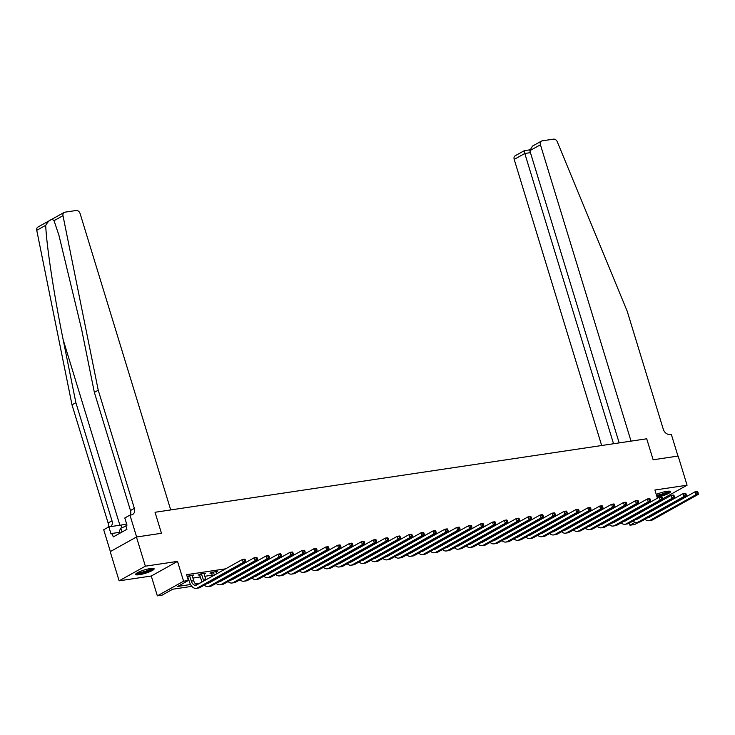 <?xml version="1.0" encoding="UTF-8"?>
<svg xmlns="http://www.w3.org/2000/svg" width="735" height="735" viewBox="0 0 735 735"><rect width="100%" height="100%" fill="white"/><g stroke="black" fill="none" stroke-linecap="round" stroke-linejoin="round"><path stroke-width="1.1" d="M139.338 574.706A9.674 1.736 163 0 0 149.251 571.922A9.674 1.736 163 0 0 154.12 568.789A9.674 1.736 163 0 0 150.399 568.532A9.674 1.736 163 0 0 140.486 571.316A9.674 1.736 163 0 0 135.617 574.448A9.674 1.736 163 0 0 139.338 574.706M657.127 497.273A9.674 1.736 163 0 0 666.388 494.453A9.674 1.736 163 0 0 670.577 491.596A9.674 1.736 163 0 0 666.856 491.338A9.674 1.736 163 0 0 656.254 494.407M191.826 586.355L172.753 589.204L162.113 595.139L157.345 595.855L183.585 581.22L188.353 580.503L177.714 586.438L190.549 584.518M151.281 576.019L177.521 561.384L145.365 566.189L136.444 537.019L110.204 551.654L119.125 580.825L151.281 576.019L157.345 595.855M638.862 522.19L634.737 524.496L629.968 525.213L635.159 522.319M629.335 523.118L629.968 525.213M145.365 566.189L119.125 580.825M662.483 498.936L687.069 485.219L654.913 490.024L657.412 498.201M619.173 442.902L529.834 150.675L532.425 146.136L541.484 141.083A3.721 2.811 60.8 0 1 542.228 140.835L553.51 139.145A3.721 2.811 60.8 0 1 557.295 141.8L627.175 311.153L663.301 429.295A6.202 4.686 60.8 0 0 669.842 434.413L671.275 434.201L677.964 456.077L653.139 459.788L678.157 456.049L687.069 485.219M654.407 504.743L653.24 504.917M642.5 506.525L641.333 506.7M630.584 508.308L629.417 508.473M618.677 510.081L617.51 510.255M606.761 511.863L605.594 512.038M594.854 513.646L593.687 513.82M582.938 515.428L581.78 515.602M571.031 517.201L569.864 517.376M559.124 518.983L557.957 519.158M547.207 520.766L546.041 520.94M535.3 522.548L534.134 522.723M523.384 524.321L522.217 524.496M511.477 526.104L510.311 526.278M499.57 527.886L498.404 528.061M487.654 529.669L486.487 529.843M475.747 531.451L474.58 531.625M463.831 533.224L462.664 533.399M451.924 535.007L450.757 535.181M440.008 536.789L438.841 536.963M428.101 538.571L426.934 538.746M416.194 540.344L415.027 540.519M404.278 542.127L403.111 542.301M392.371 543.909L391.204 544.084M380.454 545.692L379.288 545.866M368.547 547.474L367.381 547.649M356.631 549.247L355.464 549.422M344.724 551.029L343.557 551.204M332.817 552.812L331.65 552.986M320.901 554.594L319.734 554.769M308.994 556.367L307.827 556.542M297.078 558.15L295.911 558.324M285.171 559.932L284.004 560.107M273.255 561.715L272.097 561.889M261.348 563.497L260.181 563.671M249.441 565.27L248.274 565.445M237.524 567.053L236.358 567.227M225.617 568.835L186.571 574.669L188.353 580.503M187.838 578.822L188.518 578.721M192.882 578.068L200.425 576.938M204.789 576.286L212.341 575.165M216.017 572.253L217.505 571.426L211.79 572.28L210.017 573.263L211.57 573.034M204.1 574.035L205.589 573.199L199.874 574.053L198.101 575.046L199.654 574.816M192.193 575.817L193.682 574.981L187.076 576.332M187.186 576.681L187.747 576.589M136.444 537.019L161.461 533.279L155.039 512.277L646.717 438.786L631.043 441.129L540.436 144.767L529.834 150.675M177.521 561.384L183.585 581.22M653.139 459.788L646.717 438.786L653.139 459.788M195.4 583.792L200.039 583.103M210.78 581.495L211.946 581.321M222.696 579.713L223.853 579.538M234.603 577.93L235.77 577.756M246.51 576.157L247.677 575.983M258.426 574.375L259.593 574.2M270.333 572.593L271.5 572.418M282.249 570.81L283.416 570.636M294.156 569.037L295.323 568.862M306.072 567.255L307.23 567.08M317.979 565.472L319.146 565.298M329.886 563.69L331.053 563.515M341.803 561.908L342.969 561.733M353.71 560.134L354.876 559.96M365.626 558.352L366.793 558.177M377.533 556.57L378.7 556.395M389.44 554.787L390.607 554.613M401.356 553.014L402.523 552.839M413.263 551.232L414.43 551.057M425.179 549.449L426.346 549.275M437.086 547.667L438.253 547.492M449.002 545.884L450.169 545.71M460.909 544.111L462.076 543.937M472.816 542.329L473.983 542.154M484.733 540.547L485.899 540.372M496.639 538.764L497.806 538.59M508.556 536.991L509.722 536.816M520.463 535.209L521.63 535.034M532.379 533.426L533.537 533.252M544.286 531.644L545.453 531.469M556.193 529.861L557.36 529.687M568.109 528.088L569.276 527.914M580.016 526.306L581.183 526.131M591.932 524.524L593.099 524.349M603.839 522.741L605.006 522.567M615.755 520.968L616.913 520.793M627.662 519.186L628.829 519.011M639.569 517.403L640.736 517.229M649.088 516.962A6.202 3.905 -98.5 0 0 649.575 517.164M647.847 517.651A6.202 3.905 -98.5 0 0 648.399 517.633A6.202 3.905 -98.5 0 0 649.271 517.33L694.979 491.844L697.359 491.485L697.837 491.954L696.881 492.092L697.239 493.258L698.186 493.121L697.837 491.954M698.186 493.121L698.25 494.398L652.542 519.893A9.298 5.862 81.5 0 1 651.247 520.343L648.858 520.702A9.298 5.862 81.5 0 1 644.972 519.25M698.25 494.398L695.87 494.756L650.163 520.251A9.298 5.862 81.5 0 1 648.858 520.702M697.239 493.258L695.87 494.756L694.979 491.844L696.881 492.092M613.541 443.747L524.799 153.486L514.197 159.403A3.721 2.811 -119.2 0 1 515.244 155.719L524.321 150.666L529.724 149.857M601.671 445.52L514.197 159.403M541.484 141.083A3.721 2.811 60.8 0 0 540.436 144.767M524.459 150.749L524.799 153.486L530.44 152.641M98.242 390.212L134.358 508.354A6.202 4.686 -119.2 0 1 132.612 514.482A6.202 4.686 -119.2 0 1 131.381 514.895L129.948 515.116L136.636 536.991L161.461 533.279L155.039 512.277L170.713 509.934L80.106 213.573A3.721 2.811 60.8 0 0 76.174 210.495L64.891 212.185A3.721 2.811 60.8 0 0 64.147 212.433A3.721 2.811 60.8 0 0 62.989 215.677L98.242 390.212L94.356 392.38L81.649 329.482L58.919 235.237L54.032 220.675C51.827 218.313 49.052 219.857 45.708 225.323C46.498 245.573 54.142 295.635 63.182 339.781L75.88 402.688L112.005 520.821A6.202 4.686 -119.2 0 1 110.783 526.591M75.88 402.688L72.002 404.847L108.118 522.989A6.202 4.686 -119.2 0 1 107.962 527.381M130.233 515.07A6.202 4.686 -119.2 0 0 130.472 510.522L94.356 392.38M45.708 225.323L36.75 230.312L72.002 404.847M129.948 515.116L124.803 517.982L126.999 525.158L125.869 525.791L126.934 529.292L113.245 536.927L112.179 533.426L111.04 534.051L108.853 526.876L103.708 529.751L110.379 551.562M126.622 523.908A13.956 2.499 -17 0 1 121.284 525.02L108.853 526.876M36.75 230.312A3.721 2.811 -119.2 0 1 37.908 227.069L64.147 212.433M119.704 532.296L112.179 533.426M637.181 518.735A6.202 3.905 -98.5 0 0 637.668 518.947M635.931 519.434A6.202 3.905 -98.5 0 0 636.492 519.415A6.202 3.905 -98.5 0 0 637.355 519.112L683.063 493.626L685.452 493.268L685.92 493.736L684.965 493.874L685.323 495.041L686.279 494.903L685.92 493.736M686.279 494.903L686.343 496.18L640.635 521.675A9.298 5.862 81.5 0 1 639.331 522.126L636.951 522.484A9.298 5.862 81.5 0 1 633.065 521.032M686.343 496.18L683.954 496.538L638.246 522.034A9.298 5.862 81.5 0 1 636.951 522.484M685.323 495.041L683.954 496.538L683.063 493.626L684.965 493.874M625.264 520.518A6.202 3.905 -98.5 0 0 625.751 520.729M624.024 521.216A6.202 3.905 -98.5 0 0 624.585 521.198A6.202 3.905 -98.5 0 0 625.448 520.894L671.156 495.399L673.536 495.05L674.013 495.509L673.058 495.656L673.416 496.823L674.372 496.676L674.013 495.509M674.372 496.676L674.427 497.962L628.719 523.458A9.298 5.862 81.5 0 1 627.424 523.908L625.044 524.257A9.298 5.862 81.5 0 1 621.149 522.815M674.427 497.962L672.047 498.321L626.339 523.816A9.298 5.862 81.5 0 1 625.044 524.257M673.416 496.823L672.047 498.321L671.156 495.399L673.058 495.656M613.357 522.3A6.202 3.905 -98.5 0 0 613.844 522.502M612.108 522.989A6.202 3.905 -98.5 0 0 612.668 522.971A6.202 3.905 -98.5 0 0 613.541 522.677L659.24 497.182L661.629 496.823L662.097 497.292L661.151 497.439L661.5 498.606L662.455 498.459L662.097 497.292M662.455 498.459L662.52 499.745L616.812 525.24A9.298 5.862 81.5 0 1 615.507 525.681L613.128 526.039A9.298 5.862 81.5 0 1 609.241 524.597M662.52 499.745L660.131 500.103L614.432 525.589A9.298 5.862 81.5 0 1 613.128 526.039M661.5 498.606L660.131 500.103L659.24 497.182L661.151 497.439M601.45 524.083A6.202 3.905 -98.5 0 0 601.928 524.285M600.201 524.772A6.202 3.905 -98.5 0 0 600.761 524.753A6.202 3.905 -98.5 0 0 601.625 524.459L647.333 498.964L649.712 498.606L650.19 499.074L649.235 499.212L649.593 500.379L650.548 500.241L650.19 499.074M650.548 500.241L650.604 501.527L604.896 527.013A9.298 5.862 81.5 0 1 603.6 527.464L601.221 527.822A9.298 5.862 81.5 0 1 597.325 526.379M650.604 501.527L648.224 501.876L602.516 527.372A9.298 5.862 81.5 0 1 601.221 527.822M649.593 500.379L648.224 501.876L647.333 498.964L649.235 499.212M669.061 491.145A8.37 1.498 -17 0 1 664.872 493.736A8.37 1.498 -17 0 1 656.759 496.079M656.548 495.362A7.754 1.387 163 0 0 668.005 491.2M656.842 496.327A9.61 1.727 163 0 0 670.026 491.237M152.604 568.339A8.37 1.498 -17 0 1 143.656 572.519A8.37 1.498 -17 0 1 136.627 573.226M137.528 572.675A7.754 1.387 163 0 0 143.546 571.793A7.754 1.387 163 0 0 151.548 568.394M135.874 573.833A9.61 1.727 163 0 0 143.518 572.786A9.61 1.727 163 0 0 153.569 568.431M125.979 526.159L120.816 528.116L119.327 531.047L119.98 533.169M122.01 532.039L120.816 528.116M589.534 525.856A6.202 3.905 -98.5 0 0 590.021 526.067M588.294 526.554A6.202 3.905 -98.5 0 0 588.845 526.536A6.202 3.905 -98.5 0 0 589.718 526.232L635.426 500.746L637.805 500.388L638.274 500.857L637.328 500.994L637.686 502.161L638.632 502.023L638.274 500.857M638.632 502.023L638.697 503.3L592.989 528.796A9.298 5.862 81.5 0 1 591.693 529.246L589.305 529.604A9.298 5.862 81.5 0 1 585.418 528.153M638.697 503.3L636.317 503.659L590.609 529.154A9.298 5.862 81.5 0 1 589.305 529.604M637.686 502.161L636.317 503.659L635.426 500.746L637.328 500.994M577.627 527.638A6.202 3.905 -98.5 0 0 578.105 527.849M576.378 528.336A6.202 3.905 -98.5 0 0 576.938 528.318A6.202 3.905 -98.5 0 0 577.802 528.015L623.51 502.519L625.889 502.17L626.367 502.639L625.412 502.777L625.77 503.944L626.725 503.806L626.367 502.639M626.725 503.806L626.78 505.083L581.082 530.578A9.298 5.862 81.5 0 1 579.777 531.028L577.398 531.377A9.298 5.862 81.5 0 1 573.511 529.935M626.78 505.083L624.401 505.441L578.693 530.936A9.298 5.862 81.5 0 1 577.398 531.377M625.77 503.944L624.401 505.441L623.51 502.519L625.412 502.777M565.711 529.42A6.202 3.905 -98.5 0 0 566.198 529.623M564.471 530.119A6.202 3.905 -98.5 0 0 565.031 530.091A6.202 3.905 -98.5 0 0 565.895 529.797L611.603 504.302L613.982 503.944L614.46 504.412L613.505 504.559L613.863 505.726L614.809 505.579L614.46 504.412M614.809 505.579L614.873 506.865L569.166 532.361A9.298 5.862 81.5 0 1 567.87 532.801L565.481 533.16A9.298 5.862 81.5 0 1 561.595 531.717M614.873 506.865L612.494 507.224L566.786 532.71A9.298 5.862 81.5 0 1 565.481 533.16M613.863 505.726L612.494 507.224L611.603 504.302L613.505 504.559M553.804 531.203A6.202 3.905 -98.5 0 0 554.291 531.405M552.555 531.892A6.202 3.905 -98.5 0 0 553.115 531.874A6.202 3.905 -98.5 0 0 553.979 531.58L599.687 506.084L602.075 505.726L602.544 506.195L601.597 506.341L601.947 507.508L602.902 507.361L602.544 506.195M602.902 507.361L602.966 508.648L557.259 534.134A9.298 5.862 81.5 0 1 555.954 534.584L553.574 534.942A9.298 5.862 81.5 0 1 549.688 533.5M602.966 508.648L600.578 508.997L554.879 534.492A9.298 5.862 81.5 0 1 553.574 534.942M601.947 507.508L600.578 508.997L599.687 506.084L601.597 506.341M541.888 532.985A6.202 3.905 -98.5 0 0 542.375 533.187M540.648 533.674A6.202 3.905 -98.5 0 0 541.208 533.656A6.202 3.905 -98.5 0 0 542.072 533.353L587.779 507.867L590.159 507.508L590.637 507.977L589.681 508.115L590.04 509.281L590.995 509.144L590.637 507.977M590.995 509.144L591.05 510.421L545.342 535.916A9.298 5.862 81.5 0 1 544.047 536.366L541.667 536.725A9.298 5.862 81.5 0 1 537.772 535.273M591.05 510.421L588.671 510.779L542.963 536.274A9.298 5.862 81.5 0 1 541.667 536.725M590.04 509.281L588.671 510.779L587.779 507.867L589.681 508.115M529.981 534.758A6.202 3.905 -98.5 0 0 530.468 534.97M528.731 535.457A6.202 3.905 -98.5 0 0 529.292 535.438A6.202 3.905 -98.5 0 0 530.165 535.135L575.863 509.64L578.252 509.291L578.721 509.759L577.774 509.897L578.123 511.064L579.079 510.926L578.721 509.759M579.079 510.926L579.143 512.203L533.435 537.698A9.298 5.862 81.5 0 1 532.131 538.149L529.751 538.507A9.298 5.862 81.5 0 1 525.865 537.055M579.143 512.203L576.755 512.561L531.056 538.057A9.298 5.862 81.5 0 1 529.751 538.507M578.123 511.064L576.755 512.561L575.863 509.64L577.774 509.897M518.074 536.541A6.202 3.905 -98.5 0 0 518.552 536.752M516.824 537.239A6.202 3.905 -98.5 0 0 517.385 537.221A6.202 3.905 -98.5 0 0 518.249 536.917L563.956 511.422L566.336 511.073L566.814 511.532L565.858 511.679L566.216 512.846L567.172 512.699L566.814 511.532M567.172 512.699L567.227 513.986L521.528 539.481A9.298 5.862 81.5 0 1 520.224 539.931L517.844 540.28A9.298 5.862 81.5 0 1 513.958 538.838M567.227 513.986L564.847 514.344L519.14 539.83A9.298 5.862 81.5 0 1 517.844 540.28M566.216 512.846L564.847 514.344L563.956 511.422L565.858 511.679M506.158 538.323A6.202 3.905 -98.5 0 0 506.645 538.525M504.917 539.012A6.202 3.905 -98.5 0 0 505.469 538.994A6.202 3.905 -98.5 0 0 506.341 538.7L552.049 513.205L554.429 512.846L554.907 513.315L553.951 513.462L554.309 514.629L555.256 514.482L554.907 513.315M555.256 514.482L555.32 515.768L509.612 541.263A9.298 5.862 81.5 0 1 508.317 541.704L505.928 542.062A9.298 5.862 81.5 0 1 502.042 540.62M555.32 515.768L552.941 516.126L507.233 541.612A9.298 5.862 81.5 0 1 505.928 542.062M554.309 514.629L552.941 516.126L552.049 513.205L553.951 513.462M494.251 540.106A6.202 3.905 -98.5 0 0 494.728 540.308M493.001 540.795A6.202 3.905 -98.5 0 0 493.562 540.776A6.202 3.905 -98.5 0 0 494.425 540.482L540.133 514.987L542.513 514.629L542.99 515.097L542.035 515.235L542.393 516.402L543.349 516.264L542.99 515.097M543.349 516.264L543.404 517.55L497.705 543.036A9.298 5.862 81.5 0 1 496.401 543.487L494.021 543.845A9.298 5.862 81.5 0 1 490.135 542.402M543.404 517.55L541.024 517.899L495.316 543.395A9.298 5.862 81.5 0 1 494.021 543.845M542.393 516.402L541.024 517.899L540.133 514.987L542.035 515.235M482.335 541.879A6.202 3.905 -98.5 0 0 482.821 542.09M481.094 542.577A6.202 3.905 -98.5 0 0 481.655 542.559A6.202 3.905 -98.5 0 0 482.518 542.255L528.226 516.769L530.606 516.411L531.083 516.88L530.128 517.017L530.486 518.184L531.442 518.046L531.083 516.88M531.442 518.046L531.497 519.323L485.789 544.819A9.298 5.862 81.5 0 1 484.494 545.269L482.105 545.627A9.298 5.862 81.5 0 1 478.219 544.176M531.497 519.323L529.117 519.682L483.409 545.177A9.298 5.862 81.5 0 1 482.105 545.627M530.486 518.184L529.117 519.682L528.226 516.769L530.128 517.017M470.428 543.661A6.202 3.905 -98.5 0 0 470.914 543.872M469.178 544.359A6.202 3.905 -98.5 0 0 469.738 544.341A6.202 3.905 -98.5 0 0 470.602 544.038L516.31 518.542L518.699 518.193L519.167 518.662L518.221 518.8L518.57 519.967L519.526 519.829L519.167 518.662M519.526 519.829L519.59 521.106L473.882 546.601A9.298 5.862 81.5 0 1 472.577 547.051L470.198 547.4A9.298 5.862 81.5 0 1 466.312 545.958M519.59 521.106L517.201 521.464L471.502 546.959A9.298 5.862 81.5 0 1 470.198 547.4M518.57 519.967L517.201 521.464L516.31 518.542L518.221 518.8M458.511 545.443A6.202 3.905 -98.5 0 0 458.998 545.646M457.271 546.142A6.202 3.905 -98.5 0 0 457.831 546.114A6.202 3.905 -98.5 0 0 458.695 545.82L504.403 520.325L506.782 519.967L507.26 520.435L506.305 520.582L506.663 521.749L507.619 521.602L507.26 520.435M507.619 521.602L507.674 522.888L461.966 548.383A9.298 5.862 81.5 0 1 460.67 548.824L458.291 549.183A9.298 5.862 81.5 0 1 454.395 547.74M507.674 522.888L505.294 523.246L459.586 548.733A9.298 5.862 81.5 0 1 458.291 549.183M506.663 521.749L505.294 523.246L504.403 520.325L506.305 520.582M446.604 547.226A6.202 3.905 -98.5 0 0 447.091 547.428M445.364 547.915A6.202 3.905 -98.5 0 0 445.915 547.897A6.202 3.905 -98.5 0 0 446.788 547.603L492.487 522.107L494.875 521.749L495.344 522.217L494.398 522.364L494.756 523.531L495.702 523.384L495.344 522.217M495.702 523.384L495.767 524.671L450.059 550.157A9.298 5.862 81.5 0 1 448.754 550.607L446.375 550.965A9.298 5.862 81.5 0 1 442.488 549.523M495.767 524.671L493.387 525.02L447.679 550.515A9.298 5.862 81.5 0 1 446.375 550.965M494.756 523.531L493.387 525.02L492.487 522.107L494.398 522.364M434.697 549.008A6.202 3.905 -98.5 0 0 435.175 549.21M433.448 549.697A6.202 3.905 -98.5 0 0 434.008 549.679A6.202 3.905 -98.5 0 0 434.872 549.376L480.58 523.89L482.959 523.531L483.437 524L482.482 524.138L482.84 525.304L483.795 525.167L483.437 524M483.795 525.167L483.85 526.444L438.152 551.939A9.298 5.862 81.5 0 1 436.847 552.389L434.468 552.748A9.298 5.862 81.5 0 1 430.581 551.296M483.85 526.444L481.471 526.802L435.763 552.297A9.298 5.862 81.5 0 1 434.468 552.748M482.84 525.304L481.471 526.802L480.58 523.89L482.482 524.138M422.781 550.781A6.202 3.905 -98.5 0 0 423.268 550.993M421.541 551.48A6.202 3.905 -98.5 0 0 422.092 551.461A6.202 3.905 -98.5 0 0 422.965 551.158L468.673 525.663L471.052 525.314L471.53 525.782L470.575 525.92L470.933 527.087L471.879 526.949L471.53 525.782M471.879 526.949L471.943 528.226L426.236 553.721A9.298 5.862 81.5 0 1 424.94 554.172L422.551 554.53A9.298 5.862 81.5 0 1 418.665 553.078M471.943 528.226L469.564 528.584L423.856 554.08A9.298 5.862 81.5 0 1 422.551 554.53M470.933 527.087L469.564 528.584L468.673 525.663L470.575 525.92M410.874 552.564A6.202 3.905 -98.5 0 0 411.352 552.775M409.625 553.262A6.202 3.905 -98.5 0 0 410.185 553.244A6.202 3.905 -98.5 0 0 411.049 552.941L456.757 527.445L459.136 527.087L459.614 527.555L458.658 527.702L459.017 528.869L459.972 528.722L459.614 527.555M459.972 528.722L460.036 530.009L414.329 555.504A9.298 5.862 81.5 0 1 413.024 555.954L410.644 556.303A9.298 5.862 81.5 0 1 406.758 554.861M460.036 530.009L457.648 530.367L411.94 555.853A9.298 5.862 81.5 0 1 410.644 556.303M459.017 528.869L457.648 530.367L456.757 527.445L458.658 527.702M398.958 554.346A6.202 3.905 -98.5 0 0 399.445 554.548M397.718 555.035A6.202 3.905 -98.5 0 0 398.278 555.017A6.202 3.905 -98.5 0 0 399.142 554.723L444.85 529.228L447.229 528.869L447.707 529.338L446.751 529.485L447.11 530.652L448.065 530.505L447.707 529.338M448.065 530.505L448.12 531.791L402.412 557.277A9.298 5.862 81.5 0 1 401.117 557.727L398.728 558.086A9.298 5.862 81.5 0 1 394.842 556.643M448.12 531.791L445.741 532.149L400.033 557.635A9.298 5.862 81.5 0 1 398.728 558.086M447.11 530.652L445.741 532.149L444.85 529.228L446.751 529.485M387.051 556.129A6.202 3.905 -98.5 0 0 387.538 556.331M385.801 556.818A6.202 3.905 -98.5 0 0 386.362 556.799A6.202 3.905 -98.5 0 0 387.235 556.505L432.933 531.01L435.322 530.652L435.791 531.12L434.844 531.258L435.193 532.425L436.149 532.287L435.791 531.12M436.149 532.287L436.213 533.573L390.505 559.059A9.298 5.862 81.5 0 1 389.201 559.51L386.821 559.868A9.298 5.862 81.5 0 1 382.935 558.425M436.213 533.573L433.825 533.922L388.126 559.418A9.298 5.862 81.5 0 1 386.821 559.868M435.193 532.425L433.825 533.922L432.933 531.01L434.844 531.258M375.135 557.902A6.202 3.905 -98.5 0 0 375.622 558.113M373.894 558.6A6.202 3.905 -98.5 0 0 374.455 558.582A6.202 3.905 -98.5 0 0 375.319 558.278L421.026 532.792L423.406 532.434L423.884 532.903L422.928 533.04L423.286 534.207L424.242 534.069L423.884 532.903M424.242 534.069L424.297 535.346L378.589 560.842A9.298 5.862 81.5 0 1 377.294 561.292L374.914 561.65A9.298 5.862 81.5 0 1 371.019 560.199M424.297 535.346L421.918 535.705L376.21 561.2A9.298 5.862 81.5 0 1 374.914 561.65M423.286 534.207L421.918 535.705L421.026 532.792L422.928 533.04M363.228 559.684A6.202 3.905 -98.5 0 0 363.715 559.895M361.987 560.382A6.202 3.905 -98.5 0 0 362.539 560.364A6.202 3.905 -98.5 0 0 363.412 560.061L409.11 534.566L411.499 534.216L411.967 534.676L411.021 534.823L411.379 535.99L412.326 535.843L411.967 534.676M412.326 535.843L412.39 537.129L366.682 562.624A9.298 5.862 81.5 0 1 365.378 563.074L362.998 563.423A9.298 5.862 81.5 0 1 359.112 561.981M412.39 537.129L410.011 537.487L364.303 562.982A9.298 5.862 81.5 0 1 362.998 563.423M411.379 535.99L410.011 537.487L409.11 534.566L411.021 534.823M351.321 561.466A6.202 3.905 -98.5 0 0 351.799 561.669M350.071 562.165A6.202 3.905 -98.5 0 0 350.632 562.137A6.202 3.905 -98.5 0 0 351.495 561.843L397.203 536.348L399.583 535.99L400.06 536.458L399.105 536.605L399.463 537.772L400.419 537.625L400.06 536.458M400.419 537.625L400.474 538.911L354.775 564.407A9.298 5.862 81.5 0 1 353.471 564.847L351.091 565.206A9.298 5.862 81.5 0 1 347.205 563.763M400.474 538.911L398.094 539.269L352.387 564.756A9.298 5.862 81.5 0 1 351.091 565.206M399.463 537.772L398.094 539.269L397.203 536.348L399.105 536.605M339.405 563.249A6.202 3.905 -98.5 0 0 339.892 563.451M338.164 563.938A6.202 3.905 -98.5 0 0 338.716 563.92A6.202 3.905 -98.5 0 0 339.588 563.626L385.296 538.13L387.676 537.772L388.154 538.24L387.198 538.387L387.556 539.554L388.503 539.407L388.154 538.24M388.503 539.407L388.567 540.694L342.859 566.18A9.298 5.862 81.5 0 1 341.564 566.63L339.175 566.988A9.298 5.862 81.5 0 1 335.289 565.546M388.567 540.694L386.187 541.043L340.48 566.538A9.298 5.862 81.5 0 1 339.175 566.988M387.556 539.554L386.187 541.043L385.296 538.13L387.198 538.387M327.498 565.031A6.202 3.905 -98.5 0 0 327.985 565.233M326.248 565.72A6.202 3.905 -98.5 0 0 326.809 565.702A6.202 3.905 -98.5 0 0 327.672 565.399L373.38 539.913L375.76 539.554L376.237 540.023L375.282 540.161L375.64 541.327L376.596 541.19L376.237 540.023M376.596 541.19L376.66 542.467L330.952 567.962A9.298 5.862 81.5 0 1 329.647 568.412L327.268 568.771A9.298 5.862 81.5 0 1 323.382 567.319M376.66 542.467L374.271 542.825L328.563 568.32A9.298 5.862 81.5 0 1 327.268 568.771M375.64 541.327L374.271 542.825L373.38 539.913L375.282 540.161M315.581 566.804A6.202 3.905 -98.5 0 0 316.068 567.016M314.341 567.503A6.202 3.905 -98.5 0 0 314.902 567.484A6.202 3.905 -98.5 0 0 315.765 567.181L361.473 541.686L363.853 541.337L364.33 541.805L363.375 541.943L363.733 543.11L364.689 542.972L364.33 541.805M364.689 542.972L364.744 544.249L319.036 569.744A9.298 5.862 81.5 0 1 317.74 570.195L315.352 570.544A9.298 5.862 81.5 0 1 311.465 569.101M364.744 544.249L362.364 544.607L316.656 570.103A9.298 5.862 81.5 0 1 315.352 570.544M363.733 543.11L362.364 544.607L361.473 541.686L363.375 541.943M303.674 568.587A6.202 3.905 -98.5 0 0 304.161 568.789M302.425 569.285A6.202 3.905 -98.5 0 0 302.985 569.267A6.202 3.905 -98.5 0 0 303.858 568.963L349.557 543.468L351.946 543.11L352.414 543.578L351.468 543.725L351.817 544.892L352.772 544.745L352.414 543.578M352.772 544.745L352.837 546.032L307.129 571.527A9.298 5.862 81.5 0 1 305.824 571.977L303.445 572.326A9.298 5.862 81.5 0 1 299.558 570.884M352.837 546.032L350.448 546.39L304.749 571.876A9.298 5.862 81.5 0 1 303.445 572.326M351.817 544.892L350.448 546.39L349.557 543.468L351.468 543.725M291.767 570.369A6.202 3.905 -98.5 0 0 292.245 570.571M290.518 571.058A6.202 3.905 -98.5 0 0 291.078 571.04A6.202 3.905 -98.5 0 0 291.942 570.746L337.65 545.251L340.029 544.892L340.507 545.361L339.552 545.508L339.91 546.675L340.865 546.528L340.507 545.361M340.865 546.528L340.921 547.814L295.213 573.3A9.298 5.862 81.5 0 1 293.917 573.75L291.538 574.108A9.298 5.862 81.5 0 1 287.642 572.666M340.921 547.814L338.541 548.163L292.833 573.658A9.298 5.862 81.5 0 1 291.538 574.108M339.91 546.675L338.541 548.163L337.65 545.251L339.552 545.508M279.851 572.152A6.202 3.905 -98.5 0 0 280.338 572.354M278.611 572.841A6.202 3.905 -98.5 0 0 279.162 572.822A6.202 3.905 -98.5 0 0 280.035 572.528L325.734 547.033L328.122 546.675L328.591 547.143L327.645 547.281L328.003 548.448L328.949 548.31L328.591 547.143M328.949 548.31L329.014 549.596L283.306 575.082A9.298 5.862 81.5 0 1 282.01 575.533L279.622 575.891A9.298 5.862 81.5 0 1 275.735 574.448M329.014 549.596L326.634 549.945L280.926 575.441A9.298 5.862 81.5 0 1 279.622 575.891M328.003 548.448L326.634 549.945L325.734 547.033L327.645 547.281M267.944 573.925A6.202 3.905 -98.5 0 0 268.422 574.136M266.695 574.623A6.202 3.905 -98.5 0 0 267.255 574.605A6.202 3.905 -98.5 0 0 268.119 574.301L313.827 548.815L316.206 548.457L316.684 548.926L315.728 549.063L316.087 550.23L317.042 550.092L316.684 548.926M317.042 550.092L317.097 551.369L271.399 576.865A9.298 5.862 81.5 0 1 270.094 577.315L267.715 577.673A9.298 5.862 81.5 0 1 263.828 576.222M317.097 551.369L314.718 551.728L269.01 577.223A9.298 5.862 81.5 0 1 267.715 577.673M316.087 550.23L314.718 551.728L313.827 548.815L315.728 549.063M256.028 575.707A6.202 3.905 -98.5 0 0 256.515 575.918M254.788 576.405A6.202 3.905 -98.5 0 0 255.339 576.387A6.202 3.905 -98.5 0 0 256.212 576.084L301.92 550.588L304.299 550.239L304.777 550.699L303.821 550.846L304.18 552.013L305.126 551.866L304.777 550.699M305.126 551.866L305.19 553.152L259.483 578.647A9.298 5.862 81.5 0 1 258.187 579.097L255.798 579.446A9.298 5.862 81.5 0 1 251.912 578.004M305.19 553.152L302.811 553.51L257.103 579.005A9.298 5.862 81.5 0 1 255.798 579.446M304.18 552.013L302.811 553.51L301.92 550.588L303.821 550.846M244.121 577.489A6.202 3.905 -98.5 0 0 244.608 577.692M242.872 578.188A6.202 3.905 -98.5 0 0 243.432 578.16A6.202 3.905 -98.5 0 0 244.296 577.866L290.003 552.371L292.392 552.013L292.861 552.481L291.905 552.628L292.264 553.795L293.219 553.648L292.861 552.481M293.219 553.648L293.283 554.934L247.576 580.429A9.298 5.862 81.5 0 1 246.271 580.87L243.891 581.229A9.298 5.862 81.5 0 1 240.005 579.786M293.283 554.934L290.895 555.292L245.187 580.779A9.298 5.862 81.5 0 1 243.891 581.229M292.264 553.795L290.895 555.292L290.003 552.371L291.905 552.628M232.205 579.272A6.202 3.905 -98.5 0 0 232.692 579.474M230.965 579.961A6.202 3.905 -98.5 0 0 231.525 579.943A6.202 3.905 -98.5 0 0 232.389 579.649L278.096 554.153L280.476 553.795L280.954 554.263L279.998 554.411L280.357 555.577L281.312 555.43L280.954 554.263M281.312 555.43L281.367 556.717L235.659 582.203A9.298 5.862 81.5 0 1 234.364 582.653L231.984 583.011A9.298 5.862 81.5 0 1 228.089 581.569M281.367 556.717L278.988 557.066L233.28 582.561A9.298 5.862 81.5 0 1 231.984 583.011M280.357 555.577L278.988 557.066L278.096 554.153L279.998 554.411M213.343 572.041L214.39 575.092M215.952 571.655L216.522 573.906M212.617 576.084L211.257 572.574M220.298 581.045A6.202 3.905 -98.5 0 0 220.785 581.256M219.048 581.743A6.202 3.905 -98.5 0 0 219.609 581.725A6.202 3.905 -98.5 0 0 220.482 581.422L266.18 555.936L268.569 555.577L269.038 556.046L268.091 556.184L268.44 557.351L269.396 557.213L269.038 556.046M269.396 557.213L269.46 558.49L223.752 583.985A9.298 5.862 81.5 0 1 222.448 584.435L220.068 584.794A9.298 5.862 81.5 0 1 216.182 583.342M269.46 558.49L267.071 558.848L221.373 584.343A9.298 5.862 81.5 0 1 220.068 584.794M268.44 557.351L267.071 558.848L266.18 555.936L268.091 556.184M213.554 572.372L211.79 573.355M201.427 573.824L203.237 579.345A6.202 3.905 -98.5 0 0 203.898 580.944M204.036 573.438L205.616 578.996A6.202 3.905 -98.5 0 0 205.919 579.823M202.079 581.964A9.298 5.862 81.5 0 1 201.463 580.338L199.35 574.347M208.391 582.827A6.202 3.905 -98.5 0 0 208.869 583.039M207.141 583.526A6.202 3.905 -98.5 0 0 207.702 583.507A6.202 3.905 -98.5 0 0 208.565 583.204L254.273 557.709L256.653 557.36L257.131 557.828L256.175 557.966L256.533 559.133L257.489 558.995L257.131 557.828M257.489 558.995L257.544 560.272L211.836 585.767A9.298 5.862 81.5 0 1 210.541 586.218L208.161 586.567A9.298 5.862 81.5 0 1 204.266 585.124M257.544 560.272L255.164 560.63L209.457 586.126A9.298 5.862 81.5 0 1 208.161 586.567M256.533 559.133L255.164 560.63L254.273 557.709L256.175 557.966M201.647 574.154L199.874 575.137M189.52 575.606L191.33 581.128A6.202 3.905 -98.5 0 0 195.786 585.28A6.202 3.905 -98.5 0 0 196.658 584.986L242.366 559.491L244.746 559.133L245.214 559.601L244.268 559.748L244.626 560.915L245.573 560.768L245.214 559.601M192.129 575.211L193.709 580.769A6.202 3.905 -98.5 0 0 196.962 584.812M245.573 560.768L245.637 562.054L243.257 562.413L197.55 587.899A9.298 5.862 81.5 0 1 196.245 588.349A9.298 5.862 81.5 0 1 189.556 582.12L187.434 576.13M245.637 562.054L199.929 587.55A9.298 5.862 81.5 0 1 198.634 587.991L196.245 588.349M244.626 560.915L243.257 562.413L242.366 559.491L244.268 559.748M189.74 575.928L187.967 576.92M652.542 519.893L650.163 520.251M63.182 339.781L119.878 525.231M112.005 520.821L108.118 522.989M130.472 510.522L134.358 508.354M62.989 215.677L54.032 220.675M122.083 527.638L121.284 525.02M640.635 521.675L638.246 522.034M628.719 523.458L626.339 523.816M616.812 525.24L614.432 525.589M604.896 527.013L602.516 527.372M592.989 528.796L590.609 529.154M581.082 530.578L578.693 530.936M569.166 532.361L566.786 532.71M557.259 534.134L554.879 534.492M545.342 535.916L542.963 536.274M533.435 537.698L531.056 538.057M521.528 539.481L519.14 539.83M509.612 541.263L507.233 541.612M497.705 543.036L495.316 543.395M485.789 544.819L483.409 545.177M473.882 546.601L471.502 546.959M461.966 548.383L459.586 548.733M450.059 550.157L447.679 550.515M438.152 551.939L435.763 552.297M426.236 553.721L423.856 554.08M414.329 555.504L411.94 555.853M402.412 557.277L400.033 557.635M390.505 559.059L388.126 559.418M378.589 560.842L376.21 561.2M366.682 562.624L364.303 562.982M354.775 564.407L352.387 564.756M342.859 566.18L340.48 566.538M330.952 567.962L328.563 568.32M319.036 569.744L316.656 570.103M307.129 571.527L304.749 571.876M295.213 573.3L292.833 573.658M283.306 575.082L280.926 575.441M271.399 576.865L269.01 577.223M259.483 578.647L257.103 579.005M247.576 580.429L245.187 580.779M235.659 582.203L233.28 582.561M223.752 583.985L221.373 584.343M205.616 578.996L203.237 579.345M211.836 585.767L209.457 586.126M193.709 580.769L191.33 581.128M199.929 587.55L197.55 587.899"/></g></svg>
